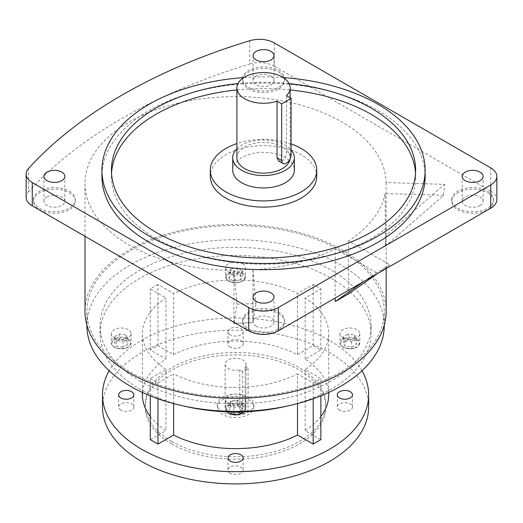 <?xml version="1.0" encoding="UTF-8"?>
<svg xmlns="http://www.w3.org/2000/svg" width="523" height="523" viewBox="0 0 523 523"><rect width="100%" height="100%" fill="white"/><g stroke="black" fill="none" stroke-linecap="round" stroke-linejoin="round"><path stroke-width="0.39" stroke-dasharray="2.62 1.96" d="M228.172 411.333A10.453 6.034 180 0 1 225.112 407.064A10.453 6.034 180 0 1 231.565 401.487A10.453 6.034 180 0 1 242.96 402.795A10.453 6.034 180 0 1 246.026 407.064A10.453 6.034 180 0 1 245.143 409.489L248.072 411.176L242.692 414.281L239.769 412.588A10.453 6.034 180 0 1 228.172 411.333M245.143 366.701L248.072 368.388L242.692 371.493L239.769 369.807A10.453 6.034 180 0 1 228.172 368.545A10.453 6.034 180 0 1 225.112 364.276A10.453 6.034 180 0 1 231.565 358.7A10.453 6.034 180 0 1 242.96 360.007A10.453 6.034 180 0 1 246.026 364.276A10.453 6.034 180 0 1 245.143 366.701L245.143 409.489M248.477 399.611A18.253 10.538 180 0 1 253.818 407.064A18.253 10.538 180 0 1 242.554 416.798A18.253 10.538 180 0 1 222.661 414.51A18.253 10.538 180 0 1 217.32 407.064A18.253 10.538 180 0 1 228.584 397.33A18.253 10.538 180 0 1 248.477 399.611M248.477 397.166A18.253 10.538 180 0 1 253.818 404.619A18.253 10.538 180 0 1 242.554 414.353A18.253 10.538 180 0 1 222.661 412.065A18.253 10.538 180 0 1 217.32 404.619A18.253 10.538 180 0 1 228.584 394.885A18.253 10.538 180 0 1 248.477 397.166M242.561 395.689A9.885 5.707 180 0 1 245.457 399.729A9.885 5.707 180 0 1 239.351 404.998A9.885 5.707 180 0 1 228.577 403.763A9.885 5.707 180 0 1 225.681 399.729A9.885 5.707 180 0 1 231.787 394.453A9.885 5.707 180 0 1 242.561 395.689M128.22 337.753A9.885 5.707 180 0 1 117.446 338.989A9.885 5.707 180 0 1 111.347 333.713A9.885 5.707 180 0 1 114.243 329.68A9.885 5.707 180 0 1 125.017 328.444A9.885 5.707 180 0 1 131.116 333.713A9.885 5.707 180 0 1 128.22 337.753M242.561 263.664A9.885 5.707 180 0 1 245.457 267.704A9.885 5.707 180 0 1 239.351 272.973A9.885 5.707 180 0 1 228.577 271.738A9.885 5.707 180 0 1 225.681 267.704A9.885 5.707 180 0 1 231.787 262.428A9.885 5.707 180 0 1 242.561 263.664M230.192 473.282A7.603 4.393 180 0 1 227.963 470.177A7.603 4.393 180 0 1 232.657 466.117A7.603 4.393 180 0 1 240.946 467.072A7.603 4.393 180 0 1 243.175 470.177A7.603 4.393 180 0 1 238.481 474.23A7.603 4.393 180 0 1 230.192 473.282M120.872 410.169A7.603 4.393 180 0 1 118.649 407.064A7.603 4.393 180 0 1 123.343 403.004A7.603 4.393 180 0 1 131.626 403.959A7.603 4.393 180 0 1 133.855 407.064A7.603 4.393 180 0 1 129.161 411.117A7.603 4.393 180 0 1 120.872 410.169M230.192 347.05A7.603 4.393 180 0 1 227.963 343.951A7.603 4.393 180 0 1 232.657 339.891A7.603 4.393 180 0 1 240.946 340.846A7.603 4.393 180 0 1 243.175 343.951A7.603 4.393 180 0 1 238.481 348.004A7.603 4.393 180 0 1 230.192 347.05M230.192 334.831A7.603 4.393 180 0 1 227.963 331.726A7.603 4.393 180 0 1 232.657 327.666A7.603 4.393 180 0 1 240.946 328.621A7.603 4.393 180 0 1 243.175 331.726A7.603 4.393 180 0 1 238.481 335.779A7.603 4.393 180 0 1 230.192 334.831M356.895 337.753A9.885 5.707 180 0 1 346.121 338.989A9.885 5.707 180 0 1 340.022 333.713A9.885 5.707 180 0 1 342.918 329.68A9.885 5.707 180 0 1 353.692 328.444A9.885 5.707 180 0 1 359.791 333.713A9.885 5.707 180 0 1 356.895 337.753M339.512 410.169A7.603 4.393 180 0 1 337.283 407.064A7.603 4.393 180 0 1 341.977 403.004A7.603 4.393 180 0 1 350.266 403.959A7.603 4.393 180 0 1 352.489 407.064A7.603 4.393 180 0 1 347.795 411.117A7.603 4.393 180 0 1 339.512 410.169M171.714 443.929A90.309 52.137 180 0 1 145.263 407.064A90.309 52.137 180 0 1 201.009 358.896A90.309 52.137 180 0 1 299.424 370.192A90.309 52.137 180 0 1 325.875 407.064A90.309 52.137 180 0 1 270.13 455.232A90.309 52.137 180 0 1 171.714 443.929M171.714 441.484A90.309 52.137 180 0 1 145.263 404.619A90.309 52.137 180 0 1 201.009 356.451A90.309 52.137 180 0 1 299.424 367.747A90.309 52.137 180 0 1 325.875 404.619A90.309 52.137 180 0 1 270.13 452.787A90.309 52.137 180 0 1 171.714 441.484M236.912 148.793A30.818 17.795 180 0 1 241.737 145.178A30.818 17.795 180 0 1 291.089 149.794M232.715 170.178A30.818 17.795 180 0 1 241.737 157.6A30.818 17.795 180 0 1 275.327 153.742A30.818 17.795 180 0 1 294.351 170.178M236.912 157.756A26.614 15.37 180 0 1 244.712 146.891A26.614 15.37 180 0 1 273.719 143.564A26.614 15.37 180 0 1 290.147 157.756A26.614 15.37 180 0 1 290.056 159.038M286.46 95.709L286.46 152.37C286.382 155.952 285.015 158.783 282.355 160.862L278.726 161.025M316.761 176.388A53.235 30.733 0 0 0 301.17 154.658A53.235 30.733 0 0 0 243.162 147.996A53.235 30.733 0 0 0 210.298 176.388M278.321 71.945A20.913 12.075 180 0 1 284.447 80.483A20.913 12.075 180 0 1 271.535 91.636A20.913 12.075 180 0 1 248.745 89.021A20.913 12.075 180 0 1 242.62 80.483A20.913 12.075 180 0 1 255.525 69.33A20.913 12.075 180 0 1 278.321 71.945M278.321 70.396A20.913 12.075 180 0 1 284.447 78.934A20.913 12.075 180 0 1 271.535 90.087A20.913 12.075 180 0 1 248.745 87.472A20.913 12.075 180 0 1 242.62 78.934A20.913 12.075 180 0 1 255.525 67.774A20.913 12.075 180 0 1 278.321 70.396M69.186 192.686A20.913 12.075 180 0 1 75.312 201.224A20.913 12.075 180 0 1 62.4 212.377A20.913 12.075 180 0 1 39.611 209.762A20.913 12.075 180 0 1 33.485 201.224A20.913 12.075 180 0 1 46.397 190.071A20.913 12.075 180 0 1 69.186 192.686M69.186 191.137A20.913 12.075 180 0 1 75.312 199.675A20.913 12.075 180 0 1 62.4 210.828A20.913 12.075 180 0 1 39.611 208.213A20.913 12.075 180 0 1 33.485 199.675A20.913 12.075 180 0 1 46.397 188.515A20.913 12.075 180 0 1 69.186 191.137M278.321 313.427A20.913 12.075 180 0 1 284.447 321.965A20.913 12.075 180 0 1 271.535 333.118A20.913 12.075 180 0 1 248.745 330.503A20.913 12.075 180 0 1 242.62 321.965A20.913 12.075 180 0 1 255.525 310.812A20.913 12.075 180 0 1 278.321 313.427M278.321 311.878A20.913 12.075 180 0 1 284.447 320.409A20.913 12.075 180 0 1 271.535 331.569A20.913 12.075 180 0 1 248.745 328.947A20.913 12.075 180 0 1 242.62 320.409A20.913 12.075 180 0 1 255.525 309.256A20.913 12.075 180 0 1 278.321 311.878M487.449 192.686A20.913 12.075 180 0 1 493.575 201.224A20.913 12.075 180 0 1 480.663 212.377A20.913 12.075 180 0 1 457.873 209.762A20.913 12.075 180 0 1 451.748 201.224A20.913 12.075 180 0 1 464.659 190.071A20.913 12.075 180 0 1 487.449 192.686M487.449 191.137A20.913 12.075 180 0 1 493.575 199.675A20.913 12.075 180 0 1 480.663 210.828A20.913 12.075 180 0 1 457.873 208.213A20.913 12.075 180 0 1 451.748 199.675A20.913 12.075 180 0 1 464.659 188.515A20.913 12.075 180 0 1 487.449 191.137M480.055 205.493A10.453 6.034 180 0 1 468.66 206.801A10.453 6.034 180 0 1 462.208 201.224A10.453 6.034 180 0 1 465.267 196.955A10.453 6.034 180 0 1 476.662 195.648A10.453 6.034 180 0 1 483.115 201.224A10.453 6.034 180 0 1 480.055 205.493M270.927 76.214A10.453 6.034 180 0 1 273.987 80.483A10.453 6.034 180 0 1 267.534 86.06A10.453 6.034 180 0 1 256.139 84.752A10.453 6.034 180 0 1 253.073 80.483A10.453 6.034 180 0 1 259.532 74.907A10.453 6.034 180 0 1 270.927 76.214M47.005 196.955A10.453 6.034 180 0 1 58.399 195.648A10.453 6.034 180 0 1 64.859 201.224A10.453 6.034 180 0 1 61.792 205.493A10.453 6.034 180 0 1 50.398 206.801A10.453 6.034 180 0 1 43.945 201.224A10.453 6.034 180 0 1 47.005 196.955M256.139 326.234A10.453 6.034 180 0 1 253.073 321.965A10.453 6.034 180 0 1 259.532 316.389A10.453 6.034 180 0 1 270.927 317.696A10.453 6.034 180 0 1 273.987 321.965A10.453 6.034 180 0 1 267.534 327.542A10.453 6.034 180 0 1 256.139 326.234M415.53 173.283A152.095 87.812 180 0 1 415.628 176.388A152.095 87.812 180 0 1 321.737 257.512A152.095 87.812 180 0 1 155.985 238.481A152.095 87.812 180 0 1 111.438 176.388A152.095 87.812 180 0 1 111.53 173.283M236.912 89.93A152.095 87.812 180 0 1 290.147 89.93M289.088 83.615A152.095 87.812 0 0 0 237.972 83.615M425.134 176.388A161.6 93.297 0 0 0 377.802 110.412A161.6 93.297 0 0 0 201.688 90.191A161.6 93.297 0 0 0 101.933 176.388M368.65 407.064A133.084 76.835 0 0 0 329.673 352.731A133.084 76.835 0 0 0 184.639 336.073A133.084 76.835 0 0 0 102.488 407.064M361.955 370.768A133.084 76.835 0 0 0 329.673 340.506A133.084 76.835 0 0 0 109.183 370.768M287.003 406.103A135.516 78.241 0 0 0 371.088 333.713A135.516 78.241 0 0 0 331.392 278.393A135.516 78.241 0 0 0 183.71 261.428A135.516 78.241 0 0 0 100.05 333.713A135.516 78.241 0 0 0 139.746 389.04A135.516 78.241 0 0 0 184.135 406.103M139.746 380.888A135.516 78.241 0 0 0 287.428 397.853A135.516 78.241 0 0 0 371.088 325.568A135.516 78.241 0 0 0 331.392 270.241A135.516 78.241 0 0 0 183.71 253.282A135.516 78.241 0 0 0 100.05 325.568A135.516 78.241 0 0 0 139.746 380.888M384.242 325.568A148.676 85.837 0 0 0 340.695 264.873A148.676 85.837 0 0 0 178.676 246.261A148.676 85.837 0 0 0 86.896 325.568M130.443 372.056A148.676 85.837 0 0 0 292.462 390.661A148.676 85.837 0 0 0 384.242 311.362A148.676 85.837 0 0 0 340.695 250.667A148.676 85.837 0 0 0 178.676 232.062A148.676 85.837 0 0 0 86.896 311.362A148.676 85.837 0 0 0 130.443 372.056M386.144 311.362A150.572 86.936 0 0 0 342.042 249.889A150.572 86.936 0 0 0 177.944 231.048A150.572 86.936 0 0 0 84.994 311.362M363.995 281.381L376.455 272.627L389.897 264.867L348.547 240.998A150.572 86.936 0 0 0 385.137 193.549L385.438 246.183L443.537 195.314L444.53 184.358L386.131 182.586A150.572 86.936 0 0 0 342.042 122.055A150.572 86.936 0 0 0 177.944 103.214A150.572 86.936 0 0 0 84.994 183.527A150.572 86.936 0 0 0 129.096 244.999A150.572 86.936 0 0 0 233.938 270.456L233.938 322.292M386.131 182.586L386.131 235.213L444.53 184.358M385.137 246.176A150.572 86.936 0 0 0 385.935 240.704A150.572 86.936 0 0 0 386.144 236.154A150.572 86.936 0 0 0 386.131 235.213M348.547 240.998L348.763 293.743M335.106 301.379A150.572 86.936 0 0 0 342.042 297.62A150.572 86.936 0 0 0 348.547 293.619M234.095 322.384L237.004 304.17L255.989 303.595L252.929 269.881A150.572 86.936 0 0 0 335.106 248.758L335.106 298.058M252.929 269.881L252.942 322.678L255.989 303.595M233.938 323.077A150.572 86.936 0 0 0 243.45 322.966A150.572 86.936 0 0 0 252.929 322.508M173.643 403.599L173.643 373.893A93.159 53.784 0 0 0 297.495 373.893L297.495 403.599M328.725 394.839A93.159 53.784 0 0 0 305.164 359.085L320.854 350.024L313.185 345.598L297.495 354.659A93.159 53.784 0 0 0 173.643 354.659L157.953 345.598L150.284 350.024L165.974 359.085A93.159 53.784 0 0 0 142.413 394.839M150.284 416.478A93.159 53.784 0 0 0 165.974 430.592L165.974 369.467A93.159 53.784 0 0 1 142.413 333.713A93.159 53.784 0 0 1 165.974 297.96L165.974 359.085M173.643 354.659L173.643 293.534A93.159 53.784 0 0 1 297.495 293.534L297.495 354.659M150.284 395.872L150.284 378.528L165.974 369.467M150.284 378.528L157.953 382.954L173.643 373.893M313.185 398.774L313.185 382.954L297.495 373.893M313.185 382.954L320.854 378.528L305.164 369.467A93.159 53.784 0 0 0 328.725 333.713A93.159 53.784 0 0 0 305.164 297.96L320.854 288.905L313.185 284.479L297.495 293.534M157.953 345.598L157.953 284.479L173.643 293.534M157.953 284.479L150.284 288.905L165.974 297.96M26.15 197.328A20.913 12.075 180 0 1 28.556 191.706L28.556 168.419M249.733 40.729L249.733 64.009A527.576 304.595 0 0 0 28.556 191.706M249.733 64.009A20.913 12.075 180 0 1 274.255 66.16L274.255 42.873M490.724 167.85L490.724 191.137L274.255 66.16M490.724 191.137A20.913 12.075 180 0 1 496.85 199.675M443.537 195.314L385.137 193.549M237.004 304.17L233.938 270.456M376.455 272.627L335.106 248.758M320.854 439.647L305.164 430.592A93.159 53.784 0 0 0 320.854 416.478M305.164 359.085L305.164 297.96M305.164 430.592L305.164 369.467M150.284 439.647L165.974 430.592M283.237 77.574A161.6 93.297 0 0 0 243.823 77.574M377.436 273.614L389.897 264.867M235.52 323.207L252.942 322.678M385.438 246.183L386.432 235.219M291.089 143.884A53.235 30.733 0 0 0 236.912 143.564M348.135 339.584L354.751 340.604L356.523 344.428L351.678 347.22L345.062 346.2L343.291 342.375L348.135 339.584L348.135 333.929L354.751 334.955L354.751 340.604M354.751 334.955L356.523 338.773L351.678 341.571L345.062 340.545L343.291 336.727L348.135 333.929M343.291 336.727L343.291 342.375M345.062 340.545L345.062 346.2M351.678 341.571L351.678 347.22M356.523 338.773L356.523 344.428M228.95 278.413L230.728 274.595L237.344 273.568L242.182 276.366L240.41 280.184L233.794 281.211L228.95 278.413L228.95 272.764L230.728 268.94L230.728 274.595M123.003 347.22L116.387 346.2L114.615 342.375L119.46 339.584L126.076 340.604L127.847 344.428L123.003 347.22L123.003 341.571L116.387 340.545L116.387 346.2M242.182 408.391L240.41 412.209L233.794 413.235L228.95 410.437L230.728 406.619L237.344 405.593L242.182 408.391L242.182 402.743L240.41 406.561L240.41 412.209M230.728 268.94L237.344 267.92L242.182 270.718L240.41 274.536L233.794 275.556L228.95 272.764M233.794 275.556L233.794 281.211M240.41 274.536L240.41 280.184M242.182 270.718L242.182 276.366M237.344 267.92L237.344 273.568M116.387 340.545L114.615 336.727L119.46 333.929L126.076 334.955L127.847 338.773L123.003 341.571M127.847 338.773L127.847 344.428M126.076 334.955L126.076 340.604M119.46 333.929L119.46 339.584M114.615 336.727L114.615 342.375M240.41 406.561L233.794 407.58L228.95 404.789L230.728 400.964L237.344 399.945L242.182 402.743M237.344 399.945L237.344 405.593M230.728 400.964L230.728 406.619M228.95 404.789L228.95 410.437M233.794 407.58L233.794 413.235M239.769 369.807L239.769 412.588M242.692 371.493L242.692 414.281M248.072 368.388L248.072 411.176M320.854 395.872L320.854 378.528M320.854 350.024L320.854 288.905M313.185 345.598L313.185 284.479M150.284 350.024L150.284 288.905M157.953 398.774L157.953 382.954M244.058 411.804A9.885 5.707 0 0 0 245.457 408.875A9.885 5.707 0 0 0 242.561 404.841A9.885 5.707 0 0 0 231.787 403.599A9.885 5.707 0 0 0 225.681 408.875A9.885 5.707 0 0 0 227.08 411.804M242.09 405.645A9.224 5.328 180 0 1 242.09 413.183A9.224 5.328 180 0 1 229.041 413.183A9.224 5.328 180 0 1 229.041 405.645A9.224 5.328 180 0 1 242.09 405.645M114.243 338.826A9.885 5.707 0 0 0 111.347 342.866A9.885 5.707 0 0 0 117.446 348.135A9.885 5.707 0 0 0 128.22 346.899A9.885 5.707 0 0 0 131.116 342.866A9.885 5.707 0 0 0 125.017 337.59A9.885 5.707 0 0 0 114.243 338.826M127.756 347.167A9.224 5.328 180 0 1 114.707 347.167A9.224 5.328 180 0 1 114.707 339.636A9.224 5.328 180 0 1 127.756 339.636A9.224 5.328 180 0 1 127.756 347.167M228.577 280.89A9.885 5.707 0 0 0 239.351 282.126A9.885 5.707 0 0 0 245.457 276.85A9.885 5.707 0 0 0 242.561 272.816A9.885 5.707 0 0 0 231.787 271.581A9.885 5.707 0 0 0 225.681 276.85A9.885 5.707 0 0 0 228.577 280.89M242.09 273.621A9.224 5.328 180 0 1 242.09 281.158A9.224 5.328 180 0 1 229.041 281.158A9.224 5.328 180 0 1 229.041 273.621A9.224 5.328 180 0 1 242.09 273.621M342.918 338.826A9.885 5.707 0 0 0 340.022 342.866A9.885 5.707 0 0 0 346.121 348.135A9.885 5.707 0 0 0 356.895 346.899A9.885 5.707 0 0 0 359.791 342.866A9.885 5.707 0 0 0 353.692 337.59A9.885 5.707 0 0 0 342.918 338.826M356.431 347.167A9.224 5.328 180 0 1 343.382 347.167A9.224 5.328 180 0 1 343.382 339.636A9.224 5.328 180 0 1 356.431 339.636A9.224 5.328 180 0 1 356.431 347.167M291.089 155.043L286.46 152.37M225.112 364.276L225.112 407.064M246.026 364.276L246.026 407.064M253.818 407.064L253.818 404.619M245.457 399.729L245.457 408.875L244.228 411.797M111.347 333.713L111.347 342.866C111.098 348.24 122.447 350.724 128.083 347.2L130.201 345.409L131.116 342.866L131.116 333.713M245.457 267.704L245.457 276.85C245.705 282.224 234.356 284.715 228.714 281.191L226.596 279.393L225.681 276.85L225.681 267.704M227.963 457.952L227.963 470.177M118.649 394.839L118.649 407.064M227.963 331.726L227.963 343.951M340.022 333.713L340.022 342.866C339.773 348.24 351.123 350.724 356.758 347.2L358.876 345.409L359.791 342.866L359.791 333.713M337.283 394.839L337.283 407.064M145.263 404.619L145.263 407.064M284.447 80.483L284.447 78.934M75.312 201.224L75.312 199.675M284.447 321.965L284.447 320.409M493.575 201.224L493.575 199.675M462.208 201.224L462.208 176.388M273.987 80.483L273.987 55.647M64.859 201.224L64.859 176.388M253.073 321.965L253.073 297.129M111.438 170.178L111.438 176.388M371.088 333.713L371.088 325.568M384.242 325.129L384.242 311.362M386.144 268.587L386.144 236.154M142.413 392.459L142.413 333.713M84.994 236.304L84.994 183.527M86.896 325.129L86.896 311.362M100.05 333.713L100.05 325.568M328.725 392.459L328.725 333.713M415.628 170.178L415.628 176.388M273.987 321.965L273.987 297.129M43.945 201.224L43.945 176.388M253.073 80.483L253.073 55.647M483.115 201.224L483.115 176.388M451.748 201.224L451.748 199.675M242.62 321.965L242.62 320.409M33.485 201.224L33.485 199.675M242.62 80.483L242.62 78.934M290.147 97.84L290.147 157.756M325.875 404.619L325.875 407.064M352.489 394.839L352.489 407.064M243.175 331.726L243.175 343.951M133.855 394.839L133.855 407.064M243.175 457.952L243.175 470.177M226.91 411.797L225.681 408.875L225.681 399.729M217.32 407.064L217.32 404.619"/><path stroke-width="0.78" d="M230.192 461.057A7.603 4.393 180 0 1 227.963 457.952A7.603 4.393 180 0 1 232.657 453.899A7.603 4.393 180 0 1 240.946 454.847A7.603 4.393 180 0 1 243.175 457.952A7.603 4.393 180 0 1 238.481 462.005A7.603 4.393 180 0 1 230.192 461.057M120.872 397.944A7.603 4.393 180 0 1 118.649 394.839A7.603 4.393 180 0 1 123.343 390.779A7.603 4.393 180 0 1 131.626 391.734A7.603 4.393 180 0 1 133.855 394.839A7.603 4.393 180 0 1 129.161 398.892A7.603 4.393 180 0 1 120.872 397.944M339.512 397.944A7.603 4.393 180 0 1 337.283 394.839A7.603 4.393 180 0 1 341.977 390.779A7.603 4.393 180 0 1 350.266 391.734A7.603 4.393 180 0 1 352.489 394.839A7.603 4.393 180 0 1 347.795 398.892A7.603 4.393 180 0 1 339.512 397.944M291.089 149.794A30.818 17.795 180 0 1 294.351 157.756A30.818 17.795 180 0 1 285.323 170.341A30.818 17.795 180 0 1 251.74 174.198A30.818 17.795 180 0 1 232.715 157.756A30.818 17.795 180 0 1 236.912 148.793M294.351 157.756L294.351 170.178A30.818 17.795 180 0 1 285.323 182.762A30.818 17.795 180 0 1 251.74 186.619A30.818 17.795 180 0 1 232.715 170.178L232.715 157.756M283.061 163.522L278.726 161.025L277.046 157.802L277.046 101.142A26.614 15.37 180 0 1 250.327 101.246A26.614 15.37 180 0 1 236.912 87.903A26.614 15.37 180 0 1 244.712 77.038A26.614 15.37 180 0 1 273.719 73.71A26.614 15.37 180 0 1 290.147 87.903A26.614 15.37 180 0 1 286.46 95.709L291.089 98.383L281.681 103.816L281.681 160.476A6.655 3.844 120 0 0 283.061 163.522A6.655 3.844 120 0 0 286.382 163.196A6.655 3.844 120 0 0 291.089 155.043L291.089 98.383M290.056 159.038A26.614 15.37 180 0 1 282.355 168.628A26.614 15.37 180 0 1 253.348 171.956A26.614 15.37 180 0 1 236.912 157.756L236.912 87.903M236.912 143.564A53.235 30.733 0 0 0 210.298 170.178A53.235 30.733 0 0 0 225.89 191.908A53.235 30.733 0 0 0 283.904 198.57A53.235 30.733 0 0 0 316.761 170.178A53.235 30.733 0 0 0 301.17 148.447A53.235 30.733 0 0 0 291.089 143.884M210.298 170.178L210.298 176.388A53.235 30.733 0 0 0 225.89 198.119A53.235 30.733 0 0 0 283.904 204.781A53.235 30.733 0 0 0 316.761 176.388L316.761 170.178M465.267 172.119A10.453 6.034 0 0 0 462.208 176.388A10.453 6.034 0 0 0 468.66 181.965A10.453 6.034 0 0 0 480.055 180.657A10.453 6.034 0 0 0 483.115 176.388A10.453 6.034 0 0 0 476.662 170.812A10.453 6.034 0 0 0 465.267 172.119M256.139 59.916A10.453 6.034 0 0 0 267.534 61.224A10.453 6.034 0 0 0 273.987 55.647A10.453 6.034 0 0 0 270.927 51.378A10.453 6.034 0 0 0 259.532 50.071A10.453 6.034 0 0 0 253.073 55.647A10.453 6.034 0 0 0 256.139 59.916M61.792 180.657A10.453 6.034 0 0 0 64.859 176.388A10.453 6.034 0 0 0 58.399 170.812A10.453 6.034 0 0 0 47.005 172.119A10.453 6.034 0 0 0 43.945 176.388A10.453 6.034 0 0 0 50.398 181.965A10.453 6.034 0 0 0 61.792 180.657M270.927 292.86A10.453 6.034 0 0 0 259.532 291.553A10.453 6.034 0 0 0 253.073 297.129A10.453 6.034 0 0 0 256.139 301.398A10.453 6.034 0 0 0 267.534 302.706A10.453 6.034 0 0 0 273.987 297.129A10.453 6.034 0 0 0 270.927 292.86M111.53 173.283A152.095 87.812 180 0 1 236.912 89.93M290.147 89.93A152.095 87.812 180 0 1 371.082 114.295A152.095 87.812 180 0 1 415.53 173.283M237.972 83.615A152.095 87.812 0 0 0 111.438 170.178A152.095 87.812 0 0 0 155.985 232.271A152.095 87.812 0 0 0 321.737 251.308A152.095 87.812 0 0 0 415.628 170.178A152.095 87.812 0 0 0 371.082 108.084A152.095 87.812 0 0 0 289.088 83.615M243.823 77.574A161.6 93.297 0 0 0 101.933 170.178A161.6 93.297 0 0 0 149.264 236.148A161.6 93.297 0 0 0 325.371 256.375A161.6 93.297 0 0 0 425.134 170.178A161.6 93.297 0 0 0 377.802 104.208A161.6 93.297 0 0 0 283.237 77.574M101.933 170.178L101.933 176.388A161.6 93.297 0 0 0 149.264 242.358A161.6 93.297 0 0 0 325.371 262.585A161.6 93.297 0 0 0 425.134 176.388L425.134 170.178M109.183 370.768A133.084 76.835 0 0 0 102.488 394.839L102.488 407.064A133.084 76.835 0 0 0 141.465 461.391A133.084 76.835 0 0 0 286.499 478.048A133.084 76.835 0 0 0 368.65 407.064L368.65 394.839A133.084 76.835 0 0 0 361.955 370.768M102.488 394.839A133.084 76.835 0 0 0 141.465 449.165A133.084 76.835 0 0 0 286.499 465.823A133.084 76.835 0 0 0 368.65 394.839M184.135 406.103A135.516 78.241 0 0 0 287.003 406.103M86.896 325.129L86.896 325.568A148.676 85.837 0 0 0 130.443 386.262A148.676 85.837 0 0 0 292.462 404.867A148.676 85.837 0 0 0 384.242 325.568L384.242 325.129M84.994 236.304L84.994 311.362A150.572 86.936 0 0 0 129.096 372.834A150.572 86.936 0 0 0 293.194 391.675A150.572 86.936 0 0 0 386.144 311.362L386.144 268.587M335.106 298.058L335.321 301.503L348.763 293.743L377.436 273.614M233.938 322.292L233.958 323.253L235.52 323.207M150.284 395.872L150.284 439.647L157.953 444.073L173.643 435.018L173.643 403.599M173.643 435.018A93.159 53.784 0 0 0 297.495 435.018L297.495 403.599M142.413 392.459L142.413 394.839A93.159 53.784 0 0 0 150.284 416.478M278.321 307.557L278.321 330.843L490.724 208.213L490.724 184.926A20.913 12.075 0 0 0 496.85 176.388A20.913 12.075 0 0 0 490.724 167.85L274.255 42.873A20.913 12.075 0 0 0 249.733 40.729A527.576 304.595 0 0 0 28.556 168.419A20.913 12.075 0 0 0 26.15 174.041A20.913 12.075 0 0 0 32.276 182.579L248.745 307.557A20.913 12.075 0 0 0 278.321 307.557L490.724 184.926M278.321 330.843A20.913 12.075 180 0 1 248.745 330.843L248.745 307.557M32.276 182.579L32.276 205.866L248.745 330.843M32.276 205.866A20.913 12.075 180 0 1 26.15 197.328L26.15 174.041M496.85 176.388L496.85 199.675A20.913 12.075 180 0 1 490.724 208.213M320.854 416.478A93.159 53.784 0 0 0 328.725 394.839L328.725 392.459M297.495 435.018L313.185 444.073L320.854 439.647L320.854 395.872M335.321 301.503L363.995 281.381M233.958 323.253L234.095 322.384M281.681 103.816L277.046 101.142M313.185 444.073L313.185 398.774M157.953 444.073L157.953 398.774M227.08 411.804A9.885 5.707 0 0 0 228.577 412.909A9.885 5.707 0 0 0 244.058 411.804M281.681 160.476L277.046 157.802M244.228 411.797L237.043 414.798L228.714 413.216L226.91 411.797M290.147 87.903L290.147 97.84"/></g></svg>
